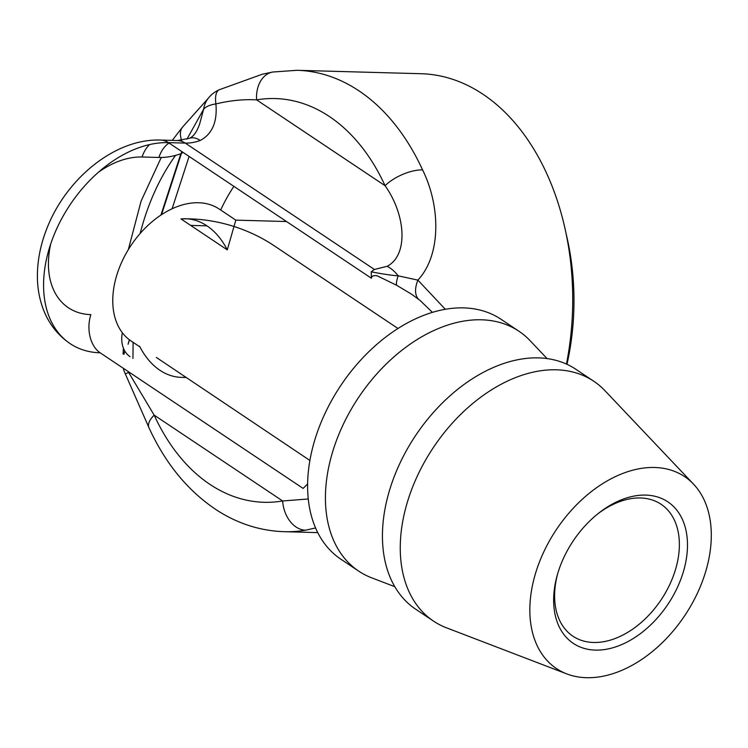 <?xml version="1.0" encoding="UTF-8"?>
<svg xmlns="http://www.w3.org/2000/svg" width="748" height="748" viewBox="0 0 748 748"><rect width="100%" height="100%" fill="white"/><g stroke="black" fill="none" stroke-linecap="round" stroke-linejoin="round"><path stroke-width="1.12" d="M597.287 514.269A79.335 53.117 -56.3 0 1 661.064 504.264A79.335 53.117 -56.3 0 1 669.011 586.095A79.335 53.117 -56.3 0 1 593.519 642.476A79.335 53.117 -56.3 0 1 572.921 636.193A79.335 53.117 -56.3 0 1 557.756 573.445M595.371 650.106A85.104 56.979 123.7 0 0 687.468 546.751A85.104 56.979 123.7 0 0 598.325 513.437A85.104 56.979 123.7 0 0 557.372 574.726A85.104 56.979 123.7 0 0 595.371 650.106M187.112 218.827L180.96 218.921L227.28 249.869L235.816 220.136L219.201 209.038A79.335 53.117 123.7 0 0 130.965 245.494A79.335 53.117 123.7 0 0 131.059 340.957L139.913 346.885M309.868 460.441L156.304 357.413M180.96 218.921A79.335 54.305 91.6 0 1 185.616 218.753L190.076 218.874C204.83 219.314 219.557 221.876 234.236 226.56C248.598 231.207 261.809 237.537 273.852 245.55L398.02 328.512M586.413 677.697A115.388 77.259 -56.3 0 1 566.825 673.92A115.388 77.259 -56.3 0 1 556.316 529.687A115.388 77.259 -56.3 0 1 693.583 484.199A115.388 77.259 -56.3 0 1 704.644 574.922A115.388 77.259 -56.3 0 1 586.413 677.697M566.825 673.92L446.491 627.815A144.242 96.567 -56.3 0 1 433.522 621.12A144.242 96.567 -56.3 0 1 433.354 447.538A144.242 96.567 -56.3 0 1 593.781 381.256A144.242 96.567 -56.3 0 1 604.936 390.671L693.583 484.199M433.522 621.12L415.701 609.209A144.242 96.567 -56.3 0 1 415.542 435.626A144.242 96.567 -56.3 0 1 575.969 369.344L593.781 381.256M394.748 586.666L371.663 577.821A144.242 96.567 -56.3 0 1 358.685 571.117A144.242 96.567 -56.3 0 1 358.526 397.534A144.242 96.567 -56.3 0 1 518.953 331.252A144.242 96.567 -56.3 0 1 530.108 340.677L547.115 358.619M358.685 571.117L340.873 559.214A144.242 96.567 -56.3 0 1 340.705 385.631A144.242 96.567 -56.3 0 1 501.141 319.349L518.953 331.252M185.915 377.198A79.335 54.305 91.6 0 1 181.259 377.357A79.335 54.305 91.6 0 1 139.586 346.24M185.616 218.753A79.335 54.305 91.6 0 1 227.28 249.869M190.656 225.4L206.962 225.849M233.872 186.355A167.318 114.538 -88.4 0 0 220.679 210.02M566.984 364.323A201.932 138.23 -88.4 0 0 567.358 239.164L565.151 229.187A230.786 157.987 91.6 0 1 566.442 364.08M417.87 280.117C441.61 254.759 440.291 205.532 422.592 169.918A230.786 157.987 -88.4 0 0 296.984 70.303L421.012 73.715A230.786 157.987 91.6 0 1 546.62 173.321A230.786 157.987 91.6 0 1 565.151 229.187M445.322 309.326L417.898 280.126A28.845 15.689 -50.2 0 0 418.469 299.153M308.223 498.991L282.651 500.973A201.932 138.23 91.6 0 1 154.163 415.131A28.845 12.267 -24.6 0 0 148.927 427.65A28.845 12.267 -24.6 0 0 148.964 427.725C165.738 464.265 188.795 492.025 218.145 511.015C238.808 524.03 260.865 530.921 284.305 531.697A230.786 157.987 -88.4 0 0 305.53 530.201L315.534 527.957M133.107 342.332L132.948 358.498M417.898 280.126L398.188 275.834C391.737 275.386 382.752 274.058 371.242 271.833L371.41 278.247C371.578 276.04 373.514 275.236 377.226 275.825L396.795 285.343L411.755 294.329L420.189 300.528L432.428 312.412M307.578 483.993L303.127 488.416L100.157 352.804A115.388 77.259 -56.3 0 1 70.19 343.669A115.388 77.259 -56.3 0 1 58.643 224.643A115.388 77.259 -56.3 0 1 168.44 142.634L185.261 143.102A57.699 38.625 123.7 0 0 200.249 140.474C212.254 134.023 217.472 121.831 215.901 103.925A28.845 12.146 -171.8 0 0 203.634 109.236A28.845 25.273 -141.9 0 1 208.234 98.325L182.643 127.01M371.41 278.247L168.44 142.634A28.845 19.747 91.6 0 0 160.698 140.072C114.893 138.277 65.992 178.894 46.825 228.654C40.383 244.989 37.241 261.239 37.4 277.386C37.559 289.224 39.7 300.303 43.814 310.644C49.424 324.501 58.213 335.506 70.19 343.669M181.624 140.287A28.845 15.942 -139.9 0 1 182.615 126.973A28.845 15.942 -139.9 0 1 182.671 126.908A28.845 15.942 -139.9 0 1 183.269 126.262M124.009 354.262L124.682 350.859M186.953 139.119L203.634 109.236L199.585 124.168M182.998 152.358L181.39 153.536A28.845 15.848 70.1 0 1 181.549 151.395M189.281 138.352A28.845 15.848 70.1 0 1 189.384 138.315A28.845 15.848 70.1 0 1 200.249 140.474M130.012 356.656A28.845 21.393 118.7 0 1 122.335 332.748M129.367 339.76L128.076 344.276M127.964 371.382A28.845 24.366 34.8 0 0 128.647 372.457L129.114 372.149M123.28 368.25A28.845 28.845 0 0 0 125.262 373.766A28.845 0.589 -25.6 0 0 128.647 372.457L154.163 415.131L282.651 500.973A28.845 20.841 -99.6 0 0 305.53 530.201M272.917 71.995A28.845 20.841 80.4 0 0 272.805 72.014A28.845 20.841 80.4 0 0 256.601 99.877C243.717 99.147 230.15 100.494 215.901 103.925A28.845 11.042 -113.7 0 1 219.332 89.704A28.845 11.042 -113.7 0 1 219.753 89.545M422.592 169.918A28.845 12.267 -24.6 0 0 385.08 185.719L256.601 99.877A201.932 138.23 91.6 0 1 385.08 185.719C406.042 215.256 408.427 255.292 387.127 266.307L374.411 269.467L371.242 271.833M396.795 285.343A28.845 5.096 118.2 0 1 398.188 275.834A28.845 18.962 64.2 0 0 387.127 266.307M140.157 233.479A201.932 138.23 91.6 0 1 175.565 155.378M100.157 352.804A28.845 19.747 91.6 0 1 90.873 314.627A86.544 57.942 123.7 0 1 50.742 243.82M161.521 214.695L181.39 153.536A86.544 57.942 -56.3 0 1 158.913 157.463L142.092 157.005A28.845 19.747 91.6 0 1 149.656 144.579M142.092 157.005A86.544 57.942 123.7 0 0 98.717 172.021M158.913 157.463A28.845 19.747 91.6 0 1 169.048 143.036M160.698 140.072L177.519 140.531A28.845 19.747 91.6 0 1 185.261 143.102L374.411 269.476M180.857 153.723L160.913 215.097M181.259 377.357L185.719 377.478M235.816 220.136L286.521 221.53M284.305 531.697L317.713 532.613M128.347 249.58L141.092 201.1L161.241 157.473M172.255 140.39L182.671 126.908M123.439 348.269L123.046 354.019M177.519 140.531L189.384 138.315M189.291 138.389C193.61 136.547 197.135 131.517 199.875 123.298M272.094 72.145L262.268 74.248L219.351 89.723A28.845 28.845 0 0 0 208.234 98.315M189.094 156.435L172.087 208.795M129.498 339.863L128.432 343.145M148.946 427.632L125.253 373.766M272.805 72.014L296.984 70.303"/></g></svg>
